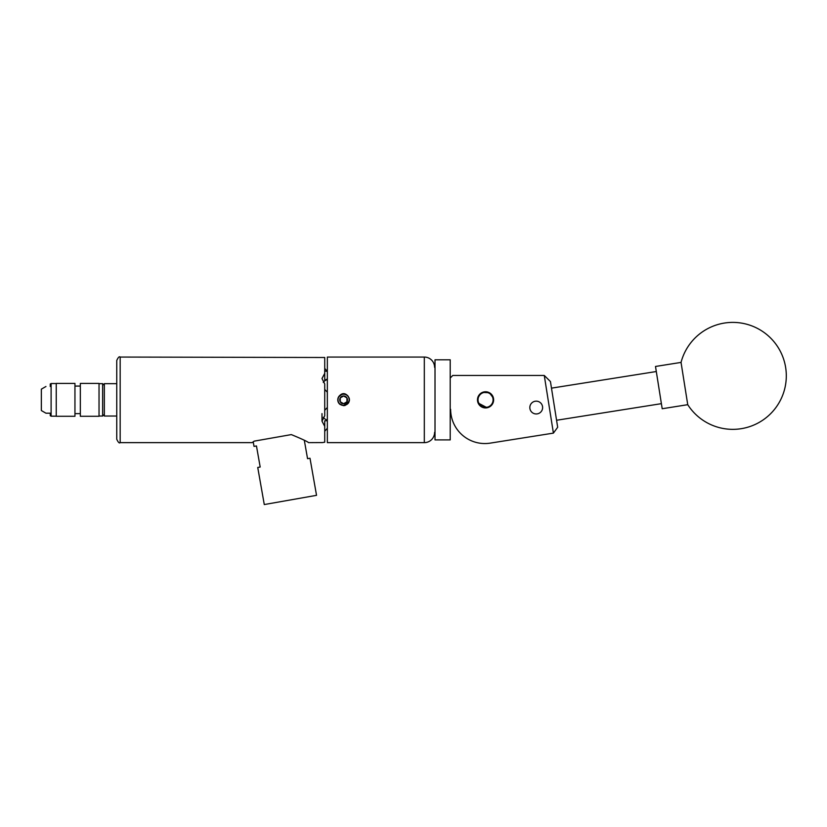 <?xml version="1.0" encoding="UTF-8"?>
<svg xmlns="http://www.w3.org/2000/svg" width="827" height="827" viewBox="0 0 827 827"><rect width="100%" height="100%" fill="white"/><g stroke="black" fill="none" stroke-linecap="round" stroke-linejoin="round"><path stroke-width="1.24" d="M536.227 413.955A6.399 6.399 0 0 0 542.626 407.556A6.399 6.399 0 0 0 536.227 401.157A6.399 6.399 0 0 0 529.828 407.556A6.399 6.399 0 0 0 536.227 413.955M485.552 407.928A8.074 8.074 0 0 0 493.636 399.854A8.074 8.074 0 0 0 485.552 391.771A8.074 8.074 0 0 0 477.479 399.854A8.074 8.074 0 0 0 485.552 407.928M450.632 409.313A34.238 34.238 0 0 0 490.225 443.127L553.408 433.121L544.269 375.458L452.772 375.458L450.632 377.598M490.225 443.127L514.828 439.23M544.269 375.458L550.441 381.557L557.677 427.249L553.408 433.121M682.43 371.189L687.744 404.682A53.497 53.497 0 0 0 785.65 367.508A53.497 53.497 0 0 0 681.045 362.412L682.43 371.189M681.045 362.412L655.501 366.464L661.559 404.734L662.2 408.734L687.744 404.682M435.012 439.902L435.012 359.797L435.012 439.902L450.208 439.902L450.208 359.797L435.012 359.797M450.208 359.797L450.208 439.902M489.46 406.295A7.536 7.536 0 0 0 491.993 395.947A7.536 7.536 0 0 0 481.655 393.404A7.536 7.536 0 0 0 479.112 403.752A7.536 7.536 0 0 0 489.46 406.295M481.428 393.042A7.96 7.96 0 0 1 492.365 395.719A7.96 7.96 0 0 1 489.677 406.657A7.96 7.96 0 0 1 478.75 403.979A7.96 7.96 0 0 1 481.428 393.042M104.347 414.337L102.631 416.043L102.631 383.656L99.033 383.656M56.246 399.854L56.246 416.281L74.947 416.281L74.947 383.418L56.246 383.418L56.246 399.854M80.333 399.854L80.333 416.281L99.033 416.281L99.033 383.418L80.333 383.418L80.333 399.854M50.251 386.498C44.792 386.498 44.792 386.498 50.251 386.498C44.792 386.498 44.792 386.498 50.251 386.498L50.251 384.017L51.109 383.521L51.109 416.177L56.246 416.177M51.109 416.177L50.251 415.681L50.251 413.2C44.792 413.2 44.792 413.2 50.251 413.2L45.95 413.2L41.35 410.543L41.35 389.155L45.95 386.498M321.992 413.614L321.992 421.17L324.732 415.754L324.732 383.945L321.992 378.528L324.732 373.39L324.732 357.491L120.173 357.057L120.173 442.641C119.326 443.51 118.189 442.362 116.752 439.22L116.752 416.043L104.347 416.043L104.347 383.656L116.752 383.656M346.947 401.777L346.947 397.921A3.856 3.856 0 0 0 340.259 397.921A3.856 3.856 0 0 0 340.259 401.777L343.608 403.71L346.947 401.777A3.856 3.856 0 0 0 346.947 397.921L343.608 395.988L340.259 397.921L340.259 401.777A3.856 3.856 0 0 0 346.947 401.777L346.947 397.921L345.283 396.95L343.608 395.988L340.259 397.921L340.259 401.777L343.608 403.71L346.947 401.777M349.335 400.909L349.211 400.258A5.613 5.613 0 0 0 338.75 397.043A5.613 5.613 0 0 0 342.554 405.364L338.956 403.359A5.82 5.82 0 0 1 338.563 396.939L342.099 394.231L343.608 394.034M490.06 406.553L488.674 407.297L481.727 406.956L477.644 401.446L477.644 398.242L481.056 393.145M481.366 392.949L482.43 392.401L489.388 392.742L493.471 398.252L493.471 401.457M490.06 393.145L488.674 392.401M485.552 391.771L483.96 391.936M478.399 396.102L478.109 396.712M491.321 405.499L492.995 402.987M492.251 404.362L491.259 405.571M487.165 407.763L478.109 402.976M424.313 442.641L424.313 357.057L327.347 357.057L327.347 442.641L424.313 442.641A10.275 10.275 0 0 0 434.588 432.376M424.313 357.057A10.275 10.275 0 0 1 434.588 367.322M324.732 389.414L327.306 392.194L327.347 407.484M289.336 434.95L291.321 434.599C301.762 438.899 307.499 441.577 308.554 442.641C307.561 441.608 301.824 438.93 291.321 434.599L254.199 441.142L252.059 442.641L120.173 442.641M116.752 439.22L116.752 360.479C118.189 357.336 119.326 356.189 120.173 357.057M252.711 442.176L253.217 441.825L254.023 446.394L256.463 445.96L260.185 467.028L257.735 467.462L264.278 504.553L316.534 495.332L310.001 458.251L307.551 458.675L304.315 440.295M338.026 398.19L337.902 398.707M339.184 403.628L343.608 405.675C348.942 404.444 350.493 401.343 348.25 396.34C345.138 392.732 342.047 392.732 338.956 396.34C337.406 398.676 337.406 401.023 338.956 403.359M339.39 403.865L340.083 404.475M349.376 400.609A5.82 5.82 0 0 0 349.035 397.746M343.608 405.675L345.117 405.468M338.956 396.34A5.82 5.82 0 0 0 338.563 396.939M256.184 440.791L254.199 441.142M324.732 442.207L321.992 442.641L324.732 442.207L324.732 426.308L321.992 421.17M322.396 442.569L308.554 442.641M327.347 420.654L327.347 428.293M327.306 420.643L324.732 420.84L324.732 426.308M324.732 368.428L327.347 371.406L324.732 371.044M324.732 373.39L324.732 380.172L327.347 379.045M323.254 417.335A7.96 6.895 180 0 0 327.347 420.126M327.347 379.572A7.96 6.895 0 0 0 323.254 382.363M327.306 428.293L324.732 431.27M327.306 407.504L324.732 410.285M349.211 400.258L348.653 401.767L344.146 405.22L342.554 405.364M345.107 405.034L348.643 401.788L346.151 404.61M656.307 371.53L551.485 388.142M661.393 403.659L556.571 420.261M99.033 416.043L102.631 416.043M104.347 385.361L102.631 383.656M80.333 413.634L74.947 413.634M80.333 386.075L74.947 386.075M56.246 383.521L51.109 383.521M450.632 415.898L451.273 415.898M304.998 440.667L304.377 440.667"/></g></svg>
